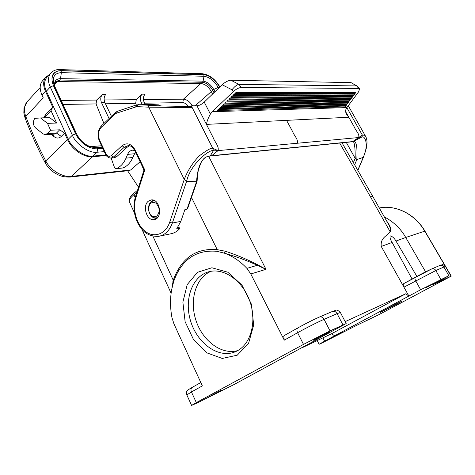 <?xml version="1.0" encoding="UTF-8"?>
<svg xmlns="http://www.w3.org/2000/svg" width="475" height="475" viewBox="0 0 475 475"><rect width="100%" height="100%" fill="white"/><g stroke="black" fill="none" stroke-linecap="round" stroke-linejoin="round"><path stroke-width="0.71" d="M143.949 170.163L141.419 164.481M51.098 134.294L54.209 136.758C56.685 138.569 59.048 138.451 61.299 136.402L64.582 133.143L67.515 139.567C71.832 149.482 84.022 157.712 92.583 156.72L71.381 176.409C62.777 177.573 50.243 170.246 45.76 160.924L45.196 162.836C47.298 166.695 50.297 169.949 54.197 172.597C58.003 174.853 61.37 177.199 69.944 177.068L71.381 176.409L130.661 169.967L140.113 161.743M130.661 169.967L129.236 170.584L70.104 177.05M138.522 187.192L127.615 170.763M102.481 94.264L105.86 94.258C103.96 96.579 103.633 99.364 104.886 102.6L101.513 102.647C100.261 99.394 100.587 96.603 102.481 94.264L96.657 100.065L96.057 103.93L103.924 123.47M144.632 103.182L182.774 102.594L183.403 99.174C186.794 99.447 189.828 101.662 192.512 105.83M144.079 102.06L141.057 102.101C139.84 99.026 140.178 96.377 142.067 94.163L145.089 94.157C143.201 96.36 142.862 98.996 144.079 102.06L145.291 104.536M141.057 102.101L142.274 104.583M105.45 103.788L135.654 103.318L136.272 99.661L104.168 99.987M135.654 103.318L136.289 104.975M142.067 94.163L136.272 99.661M182.774 102.594C184.87 102.855 186.817 104.191 188.634 106.602M111.411 116.304L104.886 102.6M101.513 102.647L109.066 118.548M54.892 82.484L58.473 81.569L201.097 83.541C205.046 84.063 208.424 86.699 211.232 91.443L212.58 94.044M104.328 151.644L97.108 152.226C89.579 153.657 75.852 144.305 72.384 135.197L68.305 139.199L46.378 91.188C43.89 85.737 44.032 81.106 46.811 77.3L50.653 73.103C47.886 76.891 47.761 81.528 50.273 87.002L53.426 85.678C50.053 76.267 52.583 71.244 61.008 70.603L203.722 74.581C209.908 75.483 215.205 79.657 219.616 87.091L219.676 87.204M68.305 139.199C71.731 148.277 85.423 157.546 92.957 156.079L97.108 152.226L97.488 148.948L102.879 148.538M135.666 152.457L135.06 152.511M105.931 154.981L92.957 156.079M25.074 118.014L25.798 116.506C23.584 110.438 24.029 105.515 27.134 101.739L23.988 108.365L23.839 112.925L25.074 118.014C30.952 133.451 37.662 148.39 45.196 162.836M45.273 134.603L54.192 134.128L56.454 133.089L47.334 133.558L45.072 134.609L42.898 133.802L35.756 128.096C32.977 125.216 32.644 121.968 34.758 118.37L40.559 117.942L47.5 123.381L50.599 130.239L59.719 129.806L64.582 133.143M49.026 74.878L45.897 77.134C43.071 80.619 42.922 85.322 45.458 91.236L52.725 107.16L51.009 110.669L56.638 123.025L49.709 117.652L40.559 117.942M52.725 107.16L45.642 114.558L44.068 117.046M67.515 139.567L45.76 160.924C38.285 146.621 31.629 131.812 25.798 116.506L43.237 97.826L41.954 95.012C39.443 89.11 39.603 84.413 42.441 80.916L42.667 80.667M92.583 156.72L106.299 155.545M134.71 153.116L135.927 153.009M59.719 129.806L56.454 133.089L61.299 136.402M50.599 130.239L47.334 133.558M56.638 123.025L47.5 123.381M51.009 110.669L44.145 117.83M302.017 347.789L331.586 333.729L405.769 293.764L345.159 321.622M171.902 288.39L173.215 280.422C181.224 258.145 195.896 247.891 217.235 249.654L225.423 251.257C236.188 254.772 246.84 259.219 257.367 264.599L265.988 269.325L257.319 265.293C246.489 260.342 235.511 256.31 224.39 253.187L216.766 251.293C195.902 249.612 181.563 259.617 173.749 281.301L171.677 289.542C170.074 298.561 170.163 307.913 171.956 317.603L173.927 323.813L202.344 385.89L191.443 391.976L196.323 402.61L303.501 344.393L330.024 330.873L346.174 323.57L233.991 384.566L196.852 403.097L191.603 405.401L196.323 402.61M322.887 337.826L324.597 341.163L420.654 289.756L448.851 275.726L432.963 284.656L451.25 276.112L379.02 314.604L357.188 325.102L321.735 343.128L319.117 344.274L317.193 340.504M208.644 156.251L265.988 269.325L250.806 273.974L246.911 268.363C239.994 261.078 232.483 256.019 224.39 253.187L225.423 251.257M445.223 266.107L424.775 231.171L405.739 237.47C400.817 228.754 393.674 221.884 384.317 216.879M405.769 293.764L408.886 296.056L403.94 287.173C403.079 285.451 403.026 284.252 403.774 283.581L415.346 277.234C414.699 277.845 414.8 279.033 415.673 280.772L420.654 289.756M334.62 335.795L331.586 333.729M425.909 287.713L438.55 281.052L425.909 287.713M342.154 332.47L331.039 338.301L342.154 332.47M324.597 341.163L319.117 344.274M396.506 304.285L380.077 312.544C379.299 312.58 402.307 300.651 401.88 301.245L396.506 304.285M221.208 390.343L208.026 397.248L221.208 390.343M314.818 339.625L330.018 331.603C330.285 331.075 312.473 340.26 313.12 340.32L314.818 339.625M237.263 355.181L248.597 343.271L253.697 324.942L251.328 304.048L241.989 285.131L227.81 272.217L211.886 267.769L197.458 272.317L187.203 284.626L182.875 302.159L185.119 321.67L193.539 339.649L206.69 352.788L222.258 358.447L237.263 355.181M250.806 273.974L284.27 340.159L283.753 336.419L284.715 335.308M136.913 192.227L133.885 194.756C130.227 197.879 128.743 200.266 129.432 201.911C128.452 199.512 129.972 196.608 133.992 193.2L134.039 193.159M412.08 279.021L392.124 242.452C390.313 239.542 389.672 237.34 390.201 235.843C392.362 236.366 394.292 238.1 395.984 241.045L416.884 276.391M386.603 220.928C389.078 224.158 392.688 230.298 389.803 232.311C386.668 236.14 380.279 237.803 381.241 246.436L403.94 287.173L435.842 270.53L440.865 279.437M395.984 241.045L405.739 237.47L425.582 271.86M389.803 232.311L390.165 231.788C390.806 229.556 390.195 226.961 388.33 223.992L388.33 223.986M342.018 142.809L372.928 196.703L370.363 196.644L339.673 143.046M152.914 236.194L173.749 281.301M191.484 197.434L217.235 249.654L216.766 251.293M257.367 264.599L257.319 265.293L246.911 268.363M237.951 350.467L234.133 352.23C217.408 358.245 196.828 342.641 190.493 320.673C183.861 298.781 192.642 275.316 209.748 271.546C224.384 268.072 242.446 280.737 249.618 300.61C256.928 320.423 251.447 342.926 237.951 350.467M211.06 271.29C195.795 277.465 189.163 300.188 196.015 320.577C202.659 341.038 221.783 355.353 237.827 350.538M156.922 216C160.194 211.731 159.867 207.433 155.948 203.122C151.264 201.275 148.812 203.555 148.592 209.956L148.651 210.413C150.278 216.006 153.033 217.871 156.922 216M111.31 158.056L114.196 157.795L116.63 156.738L127.413 147.024L124.248 147.268L113.46 157.023L111.019 158.08C108.431 157.92 106.614 156.655 105.569 154.292L105.895 153.627C107.439 156.358 109.25 156.993 111.316 155.539L122.093 145.748C127.068 142.191 131.468 143.682 135.304 150.213L144.756 169.931L144.038 169.896L135.428 196.882L135.903 197.648C132.157 209.19 136.497 224.812 145.368 231.456C154.179 238.266 165.674 234.223 169.664 222.306L184.264 179.413L148.74 107.172C148.206 105.901 148.277 105.218 148.954 105.123L158.46 104.862L159.25 105.171M129.479 145.736L127.413 147.024M197.119 180.904L197.125 181.017C197.279 176.558 198.217 170.394 198.425 169.854L200.854 162.973C203.288 159.149 203.953 156.898 210.193 156.049L213.269 150.878L212.865 148.307C211.381 147.583 206.803 150.153 199.132 156.002C192.589 162.854 187.631 170.662 184.264 179.413L186.55 181.503L172.354 223.024C169.51 230.708 164.926 235.149 158.608 236.354C146.211 236.687 141.164 229.467 137.364 222.276C133.647 213.827 133 205.36 135.428 196.882M210.288 156.032L211.737 155.699L210.473 155.865C202.409 156.352 197.766 164.967 196.537 181.717L186.55 181.503C190.469 163.352 210.942 148.36 213.269 150.878L218.025 150.623L212.883 148.343M212.848 148.283L192.138 107.492L191.122 106.537L161.72 105.967L138.189 104.66L136.8 106.638L116.595 113.139L115.348 113.905L101.151 127.472C98.224 130.952 97.725 135.227 99.655 140.297L105.895 153.627M192.042 107.297L191.3 105.836L190.98 106.56M148.414 201.145L151.24 199.939C160.17 198.449 163.073 218.898 154.031 219.587C146.716 221.047 142.078 205.717 148.414 201.145M178.143 226.925L180.001 228.279C177.3 231.39 174.141 233.249 170.525 233.848L159.974 236.069M180.001 228.279L176.611 228.974L180.838 221.374L184.989 209.368L187.079 209L196.537 181.717L197.078 181.319L187.465 209.018M184.71 210.176L187.079 209M197.119 181.017L197.078 181.319M290.712 147.963L352.414 141.77L358.637 137.542L361.724 137.109L362.348 135.09L346.845 107.635M346.281 142.381L355.175 158.347L356.82 159.6L363.411 157.302L357.853 170.418M353.453 141.633L352.955 141.71L353.531 141.544M353.014 141.544L361.724 137.109M358.637 137.542L297.231 143.254C298.52 139.353 294.001 135.523 292.701 131.729L286.562 120.365L348.793 117.242L354.469 127.324C355.662 130.69 359.878 134.075 358.637 137.542L362.348 135.09C362.888 134.609 364.099 135.256 365.982 137.037C367.899 141.657 366.587 146.87 366.249 148.562L363.417 157.296M345.171 106.851L217.033 110.562L218.156 109.493L345.794 106.008L345.171 106.851L345.123 106.026M355.163 93.349L234.858 93.581L236.004 92.488L355.811 92.477L355.163 93.349L355.11 92.477M354.035 94.869L232.863 95.481L234.003 94.394L354.683 94.002L354.035 94.869L353.982 94.002M352.913 96.389L230.874 97.381L232.008 96.294L353.554 95.522L352.913 96.389L352.86 95.528M351.791 97.903L228.885 99.275L230.019 98.194L352.432 97.037L351.791 97.903L351.743 97.048M350.681 99.412L226.896 101.169L228.03 100.088L351.316 98.551L350.681 99.412L350.627 98.557M349.57 100.908L224.918 103.051L226.047 101.977L350.206 100.053L349.57 100.908L349.517 100.065M348.466 102.404L222.941 104.939L224.069 103.859L349.095 101.549L348.466 102.404L348.412 101.561M347.362 103.894L220.97 106.816L222.092 105.741L347.991 103.045L347.362 103.894L347.308 103.057M346.263 105.373L218.999 108.692L220.127 107.623L346.892 104.53L346.263 105.373L346.216 104.548M211.725 155.687L218.025 150.623C219.349 146.169 214.504 141.752 213.079 137.412L196.965 105.788C199.328 105.587 201.75 104.352 204.226 102.089L222.199 84.776L231.984 89.775C234.668 86.438 236.977 84.639 238.919 84.372L241.395 87.483C238.901 87.626 236.235 88.985 233.391 91.544L212.272 111.702L346.881 107.593L358.667 91.722L359.575 88.76L358.708 88.439L356.719 85.939L351.292 82.757M241.395 87.483L358.708 88.439M212.272 111.702L210.389 114.095L204.226 102.089M222.199 84.776C225.233 81.973 228.143 80.459 230.915 80.239L238.919 84.378M230.915 80.239L350.692 82.62M239.079 84.36L356.594 85.927M359.504 88.688L357.8 86.545L356.713 85.939M346.881 107.593L345.907 109.458C345.372 110.788 345.604 112.486 346.608 114.552L346.53 114.41M345.669 111.708L348.787 117.236L346.608 114.552M196.965 105.788L191.3 105.836M286.562 120.365L206.441 124.385C206.934 121.285 208.246 117.853 210.389 114.095M134.704 150.48L132.798 150.177C130.524 150.361 128.796 151.757 127.615 154.369L126.018 158.139C123.72 163.358 120.513 166.838 116.399 168.578L115.835 168.756L114.522 167.622L111.673 159.547L111.607 158.027M135.434 151.976L132.792 157.516C130.5 162.693 127.294 166.143 123.185 167.865L115.912 168.75M63.038 104.441L96.057 103.93M96.657 100.065L61.192 100.427M54.459 84.829L57.457 81.617M200.818 83.535L183.403 99.174L143.385 99.584M195.13 105.806L211.31 91.592M53.61 85.678L54.583 86.082L76.707 134.104L75.763 133.802L53.61 85.678C49.489 78.007 53.746 69.938 61.091 70.787L203.799 74.729C208.276 74.379 216.754 81.094 219.503 87.091L219.604 87.275M219.503 87.091L218.221 87.436L218.631 88.213M203.799 74.729L204.007 76.261C209.523 77.104 214.261 80.827 218.221 87.436L213.768 89.49L214.949 91.764M61.091 70.787L61.352 72.657L60.521 78.636L203.104 81.142C207.243 81.748 210.793 84.526 213.768 89.49L212.652 90.191L213.964 92.714M54.566 86.046L53.889 84.33C52.155 76.879 54.643 72.99 61.352 72.657L204.007 76.261L203.104 81.142L202.51 82.27C206.453 82.834 209.831 85.476 212.652 90.191L211.232 91.443M202.534 73.75L203.722 74.581M201.097 83.541L202.51 82.27L59.927 80.014L58.473 81.569M219.913 86.978C215.252 79.153 209.481 74.741 202.588 73.756L59.803 69.599L61.008 70.603M54.002 84.663L54.607 86.135C54.061 81.261 56.032 78.767 60.521 78.636L59.927 80.014L55.385 81.742C54.744 81.765 54.488 83.232 54.619 86.153M53.426 85.678L75.578 133.813L72.384 135.197L50.273 87.002L46.378 91.188M76.689 134.069L54.607 86.135M89.947 146.591L91.343 147.06C84.912 144.875 80.032 140.553 76.707 134.104L76.724 134.152M75.578 133.813C81.053 143.581 88.356 148.627 97.488 148.948M75.763 133.802C78.802 141.764 90.79 149.969 97.399 148.752L102.79 148.343M102.256 147.202L96.253 147.648L97.399 148.752M91.343 147.06L96.253 147.648L92.013 146.496L101.603 145.807M89.14 146.258L92.013 146.496L101.573 145.748M45.642 114.558L44.027 117.83M54.209 136.758L52.588 134.211M41.954 95.012L45.458 91.236M137.56 190.208L133.992 193.2L133.885 194.756L135.203 197.624M424.935 231.147L424.775 231.171C414.942 214.017 395.604 204.588 379.287 207.973C395.74 204.559 415.126 214.035 424.935 231.147L451.25 276.106M173.328 282.649L172.87 281.657M342.944 324.882L337.084 313.642L324.069 319.325C318.315 321.812 305.431 328.326 297.605 332.714L303.501 344.393M319.075 317.187C312.847 319.96 305.823 323.505 297.997 327.827L297.772 327.952C296.679 328.908 296.626 330.493 297.605 332.714L284.27 340.159M192.328 387.315L192.084 387.452C190.867 388.437 190.659 389.945 191.443 391.976L186.806 394.915L191.597 405.395M392.124 242.452L381.241 246.436M390.165 231.788L370.363 196.644M451.113 276.165L446.28 267.906M448.851 275.726L443.905 267.009L435.842 270.53C434.827 268.987 433.521 268.423 431.935 268.844L431.638 268.969M319.176 317.134L319.515 316.991C321.349 316.546 322.863 317.324 324.069 319.325L330.024 330.873M403.78 283.581L431.549 269.016M439.749 265.495L440.052 265.365C443.163 264.913 441.792 263.387 445.461 266.469L443.905 267.009C442.908 265.501 441.619 264.955 440.052 265.365L431.935 268.844C425.636 271.664 421.052 274.17 415.364 277.222M346.174 323.57L340.385 312.497L337.084 313.642C335.896 311.695 334.406 310.941 332.601 311.386L319.515 316.991C313.007 319.865 305.763 323.522 297.772 327.952L284.489 335.433M332.257 311.535L332.601 311.386C336.116 310.87 335.712 308.097 340.385 312.497M154.713 200.729C150.438 200.961 148.396 204.007 148.574 209.867L148.651 210.407C150.237 216.38 153.199 218.779 157.534 217.609M116.63 156.738L113.46 157.023L111.316 155.539M135.304 150.213L134.93 150.919C131.789 145.546 129.907 145.807 128.179 145.593L124.248 147.268L122.093 145.748M211.737 155.699L352.996 141.556M160.396 105.907L158.442 104.862L148.717 104.476M135.725 106.786L136.752 104.862L149.097 104.47M213.233 149.275L192.143 107.487C191.591 107.831 161.334 107.16 148.74 107.172L136.8 106.638M144.756 169.931L135.903 197.648M180.838 221.374L172.354 223.024L169.664 222.306M117.384 111.281L136.432 104.927L149.209 104.476M115.413 112.474L117.319 111.304L116.595 113.139M101.234 126.047L115.377 112.51L115.348 113.905M99.655 140.297L99.34 140.974C97.084 135.197 97.702 130.233 101.205 126.077L101.151 127.472M153.152 105.462L150.973 105.296M218.025 150.623L297.231 143.254M361.813 137.061C364.853 135.203 369.241 144.531 363.155 157.563L357.77 170.27M354.629 164.801L356.82 159.6C357.491 147.107 356.416 141.081 353.59 141.526M353.495 141.704C354.718 143.961 355.276 149.506 355.175 158.347L353.382 162.622M231.984 89.775L233.391 91.544M132.792 157.516L126.018 158.139M134.395 153.781L127.615 154.369M123.185 167.865L116.399 168.578M122.906 167.978L116.12 168.69M50.653 73.103C53.378 70.496 56.43 69.326 59.803 69.599M89.122 146.252L91.675 146.46M43.73 117.842L44.193 116.761M40.167 87.531L27.134 101.739M45.897 77.134L42.441 80.916M129.408 201.863L134.455 212.925M141.96 229.366L171.113 293.241M372.94 196.727L388.318 223.968M445.461 266.469L450.371 275.114M186.806 394.915C186.432 392.213 186.586 390.848 187.263 390.812C187.168 390.468 188.777 389.346 192.084 387.452L200.812 382.535M236.74 351.12L234.133 352.23M148.651 210.413L148.651 210.407C149.779 215.49 152.439 218.173 156.631 218.47M148.592 209.956L148.574 209.867C148.236 204.957 149.904 201.738 153.579 200.213M211.167 155.954L290.611 147.974M154.518 219.498L154.031 219.587M149.12 104.47L158.46 104.862M99.34 140.974L105.569 154.292M134.93 150.919L144.02 169.902M192.143 107.487L191.496 106.638M150.712 105.272L152.778 105.438M160.592 105.913L159.012 105.034M365.982 137.037L348.27 105.723M352.414 141.77L352.949 141.71M357.337 86.135L351.292 82.751"/></g></svg>
